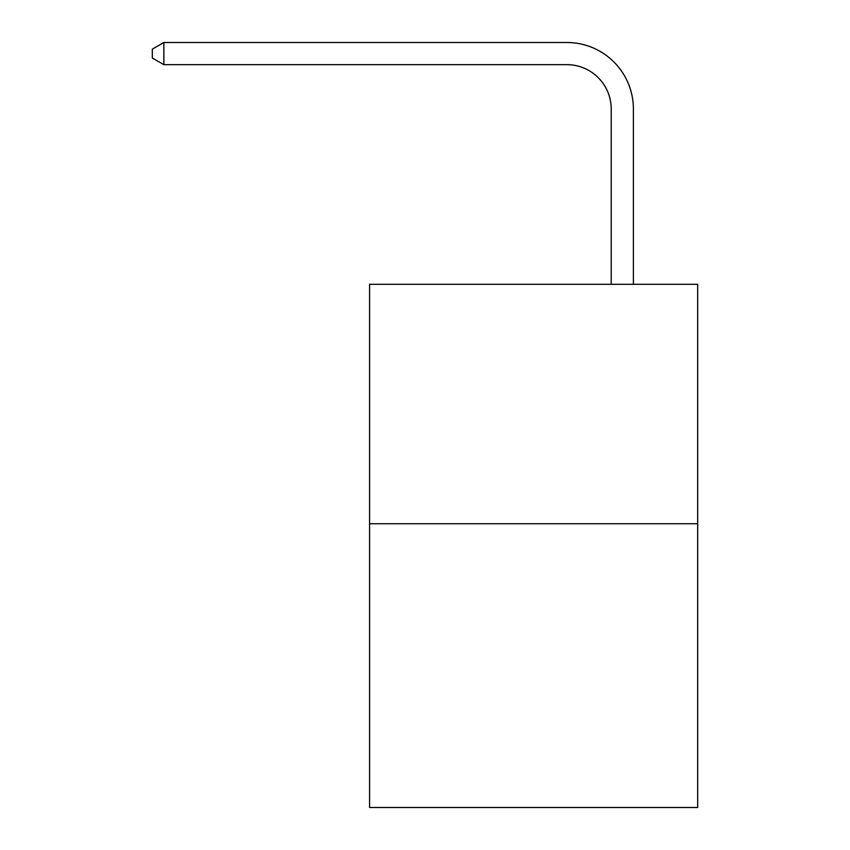 <?xml version="1.0" encoding="UTF-8"?>
<svg xmlns="http://www.w3.org/2000/svg" width="850" height="850" viewBox="0 0 850 850"><rect width="100%" height="100%" fill="white"/><g stroke="black" fill="none" stroke-linecap="round" stroke-linejoin="round"><path stroke-width="1.27" d="M697.68 523.738L697.68 284.314L369.58 284.314L369.58 807.5L697.68 807.5L697.68 523.738L369.58 523.738M611.214 284.314L611.214 109.002A44.338 44.338 0 0 0 566.876 64.664L163.848 64.664L152.32 58.023L152.32 49.151L163.848 42.5L566.876 42.5A66.502 66.502 0 0 1 633.388 109.002L633.388 284.314M611.214 109.002A44.338 44.338 0 0 0 566.876 64.664A44.338 44.338 0 0 1 611.214 109.002A44.338 44.338 0 0 0 566.876 64.664A44.338 44.338 0 0 1 611.214 109.002A44.338 44.338 0 0 0 566.876 64.664A44.338 44.338 0 0 1 611.214 109.002A44.338 44.338 0 0 0 566.876 64.664A44.338 44.338 0 0 1 611.214 109.002A44.338 44.338 0 0 0 566.876 64.664A44.338 44.338 0 0 1 611.214 109.002A44.338 44.338 0 0 0 566.876 64.664A44.338 44.338 0 0 1 611.214 109.002A44.338 44.338 0 0 0 566.876 64.664A44.338 44.338 0 0 1 611.214 109.002A44.338 44.338 0 0 0 566.876 64.664A44.338 44.338 0 0 1 611.214 109.002A44.338 44.338 0 0 0 566.876 64.664A44.338 44.338 0 0 1 611.214 109.002A44.338 44.338 0 0 0 566.876 64.664A44.338 44.338 0 0 1 611.214 109.002A44.338 44.338 0 0 0 566.876 64.664A44.338 44.338 0 0 1 611.214 109.002A44.338 44.338 0 0 0 566.876 64.664A44.338 44.338 0 0 1 611.214 109.002A44.338 44.338 0 0 0 566.876 64.664A44.338 44.338 0 0 1 611.214 109.002A44.338 44.338 0 0 0 566.876 64.664A44.338 44.338 0 0 1 611.214 109.002A44.338 44.338 0 0 0 566.876 64.664A44.338 44.338 0 0 1 611.214 109.002A44.338 44.338 0 0 0 566.876 64.664A44.338 44.338 0 0 1 611.214 109.002A44.338 44.338 0 0 0 566.876 64.664A44.338 44.338 0 0 1 611.214 109.002A44.338 44.338 0 0 0 566.876 64.664A44.338 44.338 0 0 1 611.214 109.002A44.338 44.338 0 0 0 566.876 64.664A44.338 44.338 0 0 1 611.214 109.002A44.338 44.338 0 0 0 566.876 64.664A44.338 44.338 0 0 1 611.214 109.002A44.338 44.338 0 0 0 566.876 64.664A44.338 44.338 0 0 1 611.214 109.002A44.338 44.338 0 0 0 566.876 64.664M163.848 64.664L163.848 42.5L566.876 42.5"/></g></svg>
